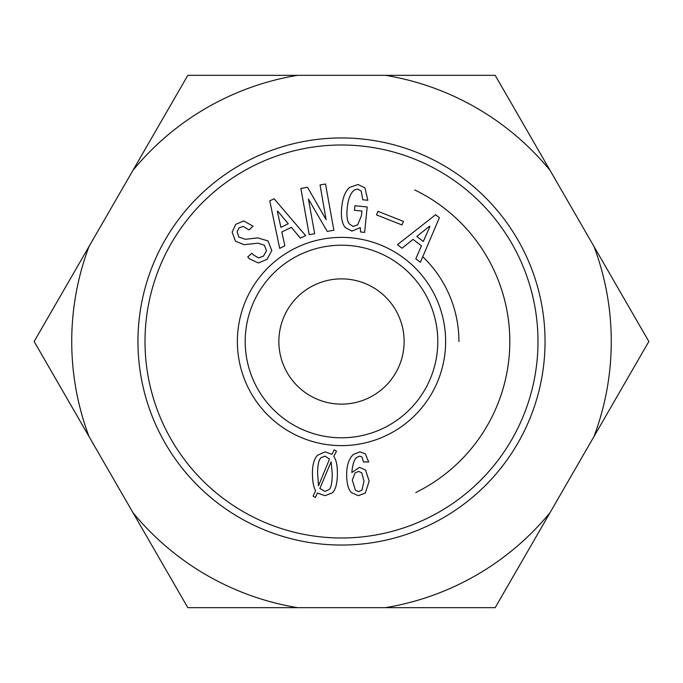 <?xml version="1.0" encoding="UTF-8"?>
<svg xmlns="http://www.w3.org/2000/svg" width="683" height="683" viewBox="0 0 683 683"><rect width="100%" height="100%" fill="white"/><g stroke="black" fill="none" stroke-linecap="round" stroke-linejoin="round"><path stroke-width="1.02" d="M415.81 492.52A168.317 168.317 0 0 0 414.735 189.951M458.933 341.5A117.433 117.433 0 0 0 422.76 256.731M245.206 341.5A96.294 96.294 0 0 1 389.643 258.106A96.294 96.294 0 0 1 389.643 424.894A96.294 96.294 0 0 1 245.206 341.5M354.998 472.986L352.3 480.183L355.442 490.3L358.592 491.649L361.964 490.078L363.988 481.08L361.742 472.764L358.592 471.415L354.998 472.986M368.709 461.973L363.535 461.973L361.964 457.029L359.719 456.124L356.569 457.473C354.025 460.026 352.445 465.046 351.847 472.542L359.489 467.368L365.559 470.066L369.161 481.08L365.337 492.998L358.37 495.696L351.395 492.545C348.253 489.404 346.674 483.333 346.674 474.335C346.674 465.499 348.851 458.899 353.196 454.554L359.941 451.856L365.337 453.879L368.709 461.973M318.509 485.801L329.522 459.053L325.031 456.124L320.984 457.704C318.73 459.949 317.612 465.123 317.612 473.217L318.509 485.801M331.101 461.751L319.857 488.499L325.031 491.427L329.3 489.404C331.246 487.449 332.22 482.053 332.22 473.217L331.101 461.751M332.45 492.776L325.031 495.696L317.382 492.998L315.358 497.497L313.113 496.148L315.589 490.753C313.488 487.005 312.438 481.156 312.438 473.217C312.438 464.671 314.163 458.677 317.612 455.228L325.031 451.856L331.998 454.332L334.243 449.832L336.497 451.181L333.799 456.355C336.198 459.796 337.393 465.422 337.393 473.217C337.393 482.958 335.746 489.472 332.45 492.776M237.377 341.5A104.123 104.123 0 0 0 393.562 431.673A104.123 104.123 0 0 0 393.562 251.327A104.123 104.123 0 0 0 237.377 341.5M377.912 211.303L403.448 221.386L402.031 224.972L376.495 214.889L377.912 211.303M320.062 184.982L325.509 183.992L333.867 230.214L327.234 231.417L308.409 199.077L314.667 233.688L309.211 234.67L300.861 188.448L307.495 187.253L326.081 219.627L320.062 184.982M281.831 231.989L284.862 245.803L279.671 248.347L269.776 200.879L274.105 198.753L305.617 235.609L300.426 238.162L291.351 227.319L281.831 231.989M238.879 237.078L245.419 239.289L257.773 237.88L268.018 240.962L271.783 250.541L267.07 259.335L258.353 262.981L249.355 258.763L247.741 256.979L251.856 253.265L253.308 254.879L258.618 257.875L263.484 256.082L266.481 250.781L264.381 245.214L258.003 243.182L244.113 244.676L235.43 241.159L232.143 232.126L235.789 224.297L243.805 220.959L253.086 226.21L248.971 229.923L243.182 226.38L239.016 227.874L237.103 231.87L238.879 237.078M367.83 200.264L362.793 199.769L361.23 191.138L357.559 189.08L354.323 189.968C350.456 193.135 348.082 199.197 347.203 208.144C346.426 215.973 347.186 221.301 349.491 224.109L353.137 226.406L357.644 224.912L361.469 215.606L361.922 211.056L354.486 210.321L354.938 205.762L367.164 206.975L364.645 232.382L360.573 231.981L360.283 227.593L351.941 231.127L345.274 227.559C341.961 223.52 340.766 216.87 341.688 207.598C342.67 197.694 345.35 190.941 349.747 187.338L358.012 184.53L364.944 187.876L367.83 200.264M413.07 239.374L402.039 248.219L397.455 244.702L435.575 214.744L439.4 217.672L420.395 262.281L415.81 258.772L421.479 245.82L413.07 239.374M429.539 226.193L416.809 236.472L423.306 241.449L429.914 226.491L429.539 226.193M277.349 211.38L280.901 227.354L288.252 223.742L277.785 211.167L277.349 211.38M454.443 75.326L297.575 75.326A269.776 269.776 0 0 0 132.946 170.374L187.825 75.326L297.575 75.326M385.425 75.326L495.175 75.326L550.054 170.374A269.776 269.776 0 0 0 385.425 75.326M439.434 607.674L417.757 607.674M263.109 607.674L245.769 607.674M274.19 607.674L267.932 607.674M399.931 607.674L385.425 607.674A269.776 269.776 0 0 0 550.054 512.626L593.971 436.548A269.776 269.776 0 0 0 593.971 246.452L550.054 170.374M550.054 512.626L495.175 607.674L187.825 607.674L132.946 512.626A269.776 269.776 0 0 0 297.575 607.674M593.971 246.452L648.85 341.5L593.971 436.548M89.029 436.548L34.15 341.5L89.029 246.452A269.776 269.776 0 0 0 89.029 436.548L132.946 512.626M132.946 170.374L89.029 246.452M278.869 341.5A62.631 62.631 0 0 1 372.816 287.261A62.631 62.631 0 0 1 372.816 395.739A62.631 62.631 0 0 1 278.869 341.5M341.5 137.957A203.543 203.543 0 0 0 165.226 443.276A203.543 203.543 0 0 0 517.774 443.276A203.543 203.543 0 0 0 341.5 137.957M341.5 145.001A196.499 196.499 0 0 0 171.331 439.75A196.499 196.499 0 0 0 511.669 439.75A196.499 196.499 0 0 0 341.5 145.001"/></g></svg>
